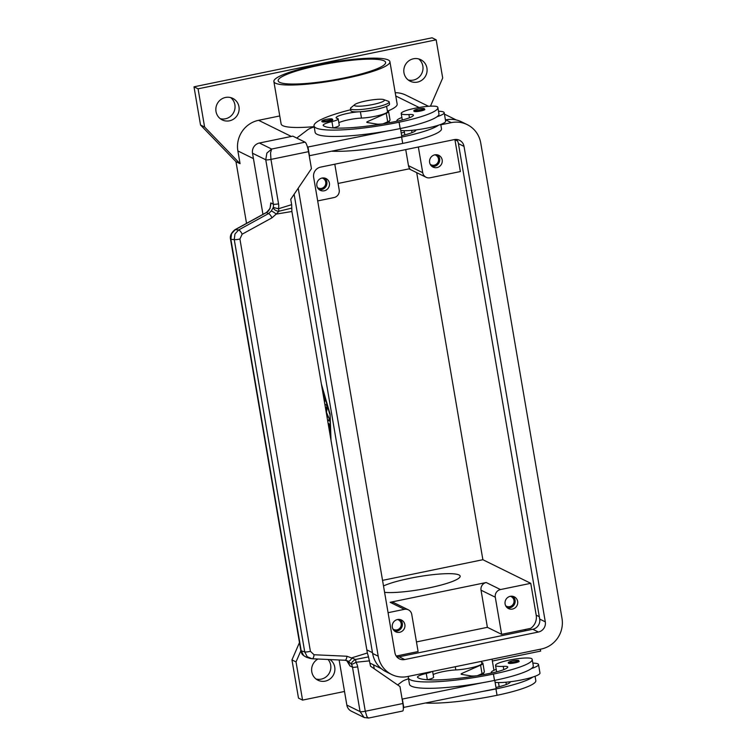 <?xml version="1.0" encoding="UTF-8"?>
<svg xmlns="http://www.w3.org/2000/svg" width="756" height="756" viewBox="0 0 756 756"><rect width="100%" height="100%" fill="white"/><g stroke="black" fill="none" stroke-linecap="round" stroke-linejoin="round"><path stroke-width="1.13" d="M408.221 79.975A11.992 11.576 116.2 0 0 418.616 58.892M417.454 82.111A11.992 11.576 -63.8 0 1 403.931 68.985A11.992 11.576 -63.8 0 1 420.752 59.686A11.992 11.576 -63.8 0 1 417.454 82.111M220.251 118.673A11.992 11.576 116.2 0 0 230.646 97.581M229.484 120.809A11.992 11.576 -63.8 0 1 215.961 107.683A11.992 11.576 -63.8 0 1 232.791 98.384A11.992 11.576 -63.8 0 1 229.484 120.809M316.036 679.02A11.992 11.576 116.2 0 0 328.057 659.478M330.003 659.563A11.992 11.576 -63.8 0 1 317.974 680.23A11.992 11.576 -63.8 0 1 317.964 659.024M505.698 605.783A5.368 5.179 116.2 0 0 513.976 602.088A5.368 5.179 116.2 0 0 510.366 596.304M512.455 609.062A6.539 6.313 -63.8 0 1 505.084 601.899A6.539 6.313 -63.8 0 1 514.26 596.824A6.539 6.313 -63.8 0 1 512.455 609.062M507.276 607.777A6.539 6.313 116.2 0 0 512.908 596.352M317.454 187.526A5.368 5.179 116.2 0 0 325.732 183.821A5.368 5.179 116.2 0 0 322.122 178.038M324.211 190.796A6.539 6.313 -63.8 0 1 316.84 183.632A6.539 6.313 -63.8 0 1 326.016 178.558A6.539 6.313 -63.8 0 1 324.211 190.796M319.032 189.52A6.539 6.313 116.2 0 0 324.674 178.085M430.23 164.307A5.368 5.179 116.2 0 0 438.518 160.603A5.368 5.179 116.2 0 0 434.908 154.829M436.996 167.577A6.539 6.313 -63.8 0 1 429.616 160.414A6.539 6.313 -63.8 0 1 438.792 155.339A6.539 6.313 -63.8 0 1 436.996 167.577M431.818 166.301A6.539 6.313 116.2 0 0 437.45 154.867M392.912 629.001A5.368 5.179 116.2 0 0 401.2 625.307A5.368 5.179 116.2 0 0 397.59 619.523M399.678 632.281A6.539 6.313 -63.8 0 1 392.298 625.117A6.539 6.313 -63.8 0 1 401.483 620.043A6.539 6.313 -63.8 0 1 399.678 632.281M394.5 630.995A6.539 6.313 116.2 0 0 400.132 619.561M388.282 59.989A58.864 9.204 -9.7 0 0 324.192 63.627A58.864 9.204 -9.7 0 0 273.87 81.516A58.864 9.204 -9.7 0 0 275.505 83.207A58.864 9.204 -9.7 0 0 339.586 79.569A58.864 9.204 -9.7 0 0 389.916 61.68A58.864 9.204 -9.7 0 0 388.282 59.989M314.137 126.639A58.864 9.204 170.3 0 1 282.753 125.657A58.864 9.204 170.3 0 1 281.128 123.965L273.87 81.516M383.5 585.938A41.419 6.483 170.3 0 1 409.648 578.349A41.419 6.483 170.3 0 1 460.158 576.138A41.419 6.483 170.3 0 1 429.011 587.894A41.419 6.483 170.3 0 1 384.596 592.364M344.623 77.877A54.508 8.524 170.3 0 1 278.17 80.779A54.508 8.524 170.3 0 1 319.155 65.318A54.508 8.524 170.3 0 1 385.617 62.417A54.508 8.524 170.3 0 1 344.623 77.877M431.837 671.555A10.905 1.701 170.3 0 1 426.261 673.445A15.262 2.391 -9.7 0 0 417.492 677.168A15.262 2.391 -9.7 0 0 417.671 677.452A61.047 9.544 -9.7 0 0 491.381 673.057A21.801 3.411 -9.7 0 0 507.767 667.094A10.905 1.701 -9.7 0 0 507.777 666.981A10.905 1.701 -9.7 0 0 503.241 666.376A18.531 2.901 170.3 0 1 495.605 665.526A18.531 2.901 170.3 0 1 495.53 665.337A18.531 2.901 170.3 0 1 512.663 659.468A18.531 2.901 170.3 0 1 531.978 658.901A51.569 8.07 170.3 0 1 532.196 659.44A51.569 8.07 170.3 0 1 493.422 674.059A69.76 10.915 170.3 0 1 408.353 677.782A69.76 10.915 170.3 0 1 408.675 676.318M532.829 663.116A23.984 3.752 170.3 0 1 537.856 663.853A23.984 3.752 170.3 0 1 538.518 664.543A23.984 3.752 170.3 0 1 531.402 668.55A51.569 8.07 170.3 0 1 494.509 680.428A69.76 10.915 170.3 0 1 482.479 682.725L402.126 699.111M495.095 682.281A23.984 3.752 -9.7 0 0 510.281 681.761A23.984 3.752 170.3 0 0 532.857 677.045A23.984 3.752 -9.7 0 0 539.973 673.029L538.518 664.543M519.164 661.302A5.453 0.85 170.3 0 1 515.063 662.842A5.453 0.85 170.3 0 1 508.419 663.135C507.739 662.436 509.119 661.67 512.549 660.838A4.574 0.718 170.3 0 1 518.03 660.46A4.574 0.718 170.3 0 1 514.713 661.897A4.574 0.718 170.3 0 1 509.26 662.265A4.574 0.718 170.3 0 1 512.577 660.838C520.941 659.695 517.973 660.678 519.164 661.302M383.802 99.622L388.357 101.276A19.618 3.071 170.3 0 1 388.631 101.398A19.618 3.071 170.3 0 1 389.179 101.956A19.618 3.071 170.3 0 1 372.396 107.919A19.618 3.071 170.3 0 1 351.039 109.138A19.618 3.071 170.3 0 1 350.491 108.571A19.618 3.071 170.3 0 1 351.039 107.654L354.781 104.574A15.262 2.391 170.3 0 1 368.994 100.368A15.262 2.391 170.3 0 1 383.802 99.622A15.262 2.391 170.3 0 1 384.02 99.707A15.262 2.391 170.3 0 1 372.963 104.479A15.262 2.391 170.3 0 1 354.781 105.727A15.262 2.391 170.3 0 1 354.781 104.574M389.179 101.956L389.538 104.082A19.618 3.071 170.3 0 1 372.765 110.045A19.618 3.071 170.3 0 1 351.398 111.255A19.618 3.071 170.3 0 1 350.86 110.697L350.491 108.571M381.383 108.061A16.349 2.561 170.3 0 1 360.395 111.718A15.262 2.391 -9.7 0 0 344.358 114.147A15.262 2.391 -9.7 0 0 336.108 117.747A15.262 2.391 -9.7 0 0 337.327 118.437A10.905 1.701 170.3 0 1 338.197 118.928A10.905 1.701 170.3 0 1 331.931 121.593A15.262 2.391 -9.7 0 0 323.162 125.316A15.262 2.391 -9.7 0 0 323.341 125.6A61.047 9.544 -9.7 0 0 397.051 121.206A21.801 3.411 -9.7 0 0 413.438 115.243A10.905 1.701 -9.7 0 0 413.447 115.129A10.905 1.701 -9.7 0 0 408.911 114.525A18.531 2.901 170.3 0 1 401.275 113.674A18.531 2.901 170.3 0 1 401.2 113.485A18.531 2.901 170.3 0 1 418.333 107.617A18.531 2.901 170.3 0 1 437.648 107.05A51.569 8.07 170.3 0 1 437.866 107.588A51.569 8.07 170.3 0 1 399.092 122.207A69.76 10.915 170.3 0 1 314.024 125.931A69.76 10.915 170.3 0 1 350.69 109.733M402.334 119.996A18.531 2.901 170.3 0 1 402.286 119.854L401.2 113.485M386.599 106.303L387.516 111.642A16.349 2.561 170.3 0 1 378.661 115.498A16.349 2.561 170.3 0 1 361.481 118.087A15.262 2.391 -9.7 0 0 338.839 122.67M404.876 134.851A18.531 2.901 170.3 0 1 404.829 134.71L404.139 130.694M437.866 107.588L438.962 113.948A51.569 8.07 170.3 0 1 437.072 116.698A23.984 3.752 -9.7 0 0 444.188 112.691A23.984 3.752 -9.7 0 0 443.526 112.001A23.984 3.752 -9.7 0 0 438.499 111.264M401.88 117.511A23.984 3.752 -9.7 0 0 396.909 120.771A23.984 3.752 -9.7 0 0 397.155 121.187M420.733 110.99A5.453 0.85 170.3 0 1 414.09 111.283C413.126 110.631 414.496 109.866 418.219 108.987C425.137 107.985 424.021 108.477 424.834 109.45A5.453 0.85 170.3 0 1 420.733 110.99M328.728 121.385A5.453 0.85 170.3 0 1 322.084 121.678C321.12 121.026 322.491 120.261 326.214 119.382C333.131 118.39 332.016 118.881 332.829 119.845A5.453 0.85 170.3 0 1 328.728 121.385M239.917 239A4.356 0.68 170.3 0 1 236.628 239.557A4.356 0.68 170.3 0 1 234.256 239.586L304.734 651.927A4.356 0.68 -9.7 0 0 307.116 651.899A4.356 0.68 -9.7 0 0 310.404 651.332L239.917 239L242.147 234.19L271.971 217.832L276.224 214.09A4.356 0.803 -143.6 0 0 271.224 211.085L273.285 207.475L278.454 208.76A13.079 12.625 116.2 0 0 278.548 203.827A4.356 0.68 170.3 0 1 275.297 204.29A4.356 0.68 170.3 0 1 273.351 204.186A8.722 8.42 -63.8 0 1 273.285 207.475A4.356 2.674 -157.6 0 0 278.69 211.236A4.356 2.674 -157.6 0 0 278.945 211.236A4.356 0.832 -107.5 0 0 278.454 208.76L291.655 204.649L290.739 199.272L311.444 168.635L308.542 151.663A8.722 1.814 -101.6 0 0 306.917 145.36A8.722 1.814 -101.6 0 0 305.055 142.166L271.64 149.045L266.877 153.099L265.753 159.752L273.351 204.186L270.79 202.92L270.799 204.196C270.279 208.779 268.72 211.595 266.084 212.644L266.084 212.644A4.356 1.399 -118.7 0 1 266.395 212.587L270.053 208.495L270.79 202.92M271.224 211.085L268.465 213.608L238.641 229.966L234.955 234.001L234.256 239.586L230.863 239.293A4.356 0.68 170.3 0 1 230.504 239.094A4.356 0.68 170.3 0 1 230.504 239.057M346.654 660.527L349.924 665.923L352.494 667.179L360.083 711.604L364.137 717.491L368.512 718.068L366.934 716.707L365.28 711.254L357.692 666.83A13.079 12.625 116.2 0 0 355.972 662.265A4.356 0.973 -95.7 0 0 355.566 659.459A4.356 1.644 -36.6 0 0 355.32 659.582A4.356 1.644 -36.6 0 0 351.351 664.146A8.722 8.42 -63.8 0 1 352.494 667.179A4.356 0.68 -9.7 0 0 354.432 667.283A4.356 0.68 -9.7 0 0 357.692 666.83M368.512 718.068L402.598 711.046A8.722 1.814 -101.6 0 0 403.307 709.222A8.722 1.814 -101.6 0 0 402.872 703.515L399.971 686.533L370.553 666.225L368.493 656.888L355.566 659.459L346.909 656.236L314.042 654.753L310.404 651.332M402.872 703.515L365.28 711.254A4.356 0.68 -9.7 0 1 362.029 711.708A4.356 0.68 -9.7 0 1 360.083 711.604L346.843 705.083A8.722 8.42 116.2 0 0 351.342 711.179L364.562 717.68M300.86 650.642C302.135 653.052 300.179 653.94 306.586 657.323L303.685 655.622L301.209 650.84A4.356 0.68 170.3 0 1 300.85 650.642L230.504 239.094C229.786 235.863 231.26 232.744 234.946 229.729A4.356 1.399 -118.7 0 0 234.861 229.777M242.147 234.19A4.356 1.399 -118.7 0 0 240.38 231.289A4.356 1.399 -118.7 0 0 238.641 229.966L235.248 229.673L231.563 233.708L230.863 239.293L301.209 650.84L304.734 651.927L307.21 656.709L311.926 658.731A4.356 1.748 -87.4 0 0 312.105 658.76L310.111 658.4M345.152 660.234L348.166 661.188L351.351 664.146A4.356 0.973 148.4 0 0 355.972 662.265L369.637 660.838M278.548 203.827L270.95 159.403L270.553 152.854L271.64 149.045L259.412 143.016A8.722 8.42 116.2 0 0 252.513 153.232L265.753 159.752A4.356 0.68 170.3 0 0 267.7 159.856A4.356 0.68 170.3 0 0 270.95 159.403L308.542 151.663M344.802 660.205A4.356 1.748 -87.4 0 0 344.982 660.243L344.982 660.243A4.356 1.748 -87.4 0 0 346.154 659.26A4.356 1.748 -87.4 0 0 346.909 656.236M271.971 217.832A4.356 1.399 -118.7 0 0 270.204 214.931A4.356 1.399 -118.7 0 0 268.465 213.608L266.395 212.587L235.248 229.673A4.356 1.399 -118.7 0 0 234.936 229.729L266.084 212.644M328.104 423.303L328.907 423.7L329.644 426.252L329.918 433.916M328.595 426.176L329.21 426.478L329.351 430.636M328.822 427.546L328.643 426.488M322.614 391.23L323.133 394.254M330.986 440.2L330.079 414.033M330.457 437.1L330.003 413.797M329.654 413.863L321.933 387.223M321.385 384.039L330.089 414.08L331.005 440.294M323.691 397.514L324.456 397.892L325.061 401.086L324.239 400.699M324.182 400.387L325.175 400.869M326.45 413.655L327.943 417.104L326.753 415.403M327.017 416.943L327.528 417.189M327.499 419.807L329.418 420.752M324.834 404.205L326.526 405.036L327.244 408.032L326.431 412.275L328.983 418.181L329.304 420.969L327.556 420.119M325.326 407.068L326.308 407.55L325.836 410.035M325.647 408.93L325.382 407.389M246.532 223.37L235.976 161.671L240.058 163.674L237.875 150.935A26.158 25.26 -63.8 0 1 258.59 120.308L279.758 115.951M348.166 661.188A4.356 1.682 -59.8 0 0 352.06 657.748L367.359 652.986L291.901 211.5L291.655 204.649M347.713 660.942L344.982 660.243L312.115 658.76A4.356 1.748 -87.4 0 0 313.286 657.786A4.356 1.748 -87.4 0 0 314.042 654.753M291.901 211.5L276.224 214.09L278.945 211.236L291.778 208.098M368.493 656.888L367.359 652.986M346.843 705.083L339.132 659.979M262.956 214.354L252.513 153.232M349.924 665.923L348.355 662.256L346.635 660.517M305.055 142.166L292.827 136.137L259.412 143.016M482.479 682.725A69.76 10.915 170.3 0 1 409.44 684.152L408.353 677.782M397.656 684.927L402.126 681.534A21.801 3.411 170.3 0 1 408.524 678.793M382.441 123.918A10.905 1.701 170.3 0 1 376.507 124.041L367.425 122.557A6.539 1.021 170.3 0 1 366.783 122.236A6.539 1.021 170.3 0 1 367.662 121.536L386.25 113.315A17.445 2.731 -9.7 0 0 388.584 111.453L390.039 119.949A17.445 2.731 170.3 0 1 387.705 121.801L383.207 123.786M388.584 111.453A17.445 2.731 -9.7 0 0 387.355 110.707M338.197 118.928L339.283 125.298A10.905 1.701 170.3 0 1 333.15 127.925M307.494 147.108L388.149 130.873A69.76 10.915 170.3 0 1 315.11 132.3L314.024 125.931M314.194 126.942A21.801 3.411 -9.7 0 0 307.796 129.682L296.749 138.074M400.434 128.529L401.861 136.845L309.242 155.745M309.478 155.859L308.032 147.373M444.188 112.691L445.643 121.177A23.984 3.752 170.3 0 1 438.527 125.194A51.569 8.07 170.3 0 1 401.625 137.072A69.76 10.915 170.3 0 1 389.605 139.369M438.527 125.194A23.984 3.752 170.3 0 1 415.951 129.909A23.984 3.752 170.3 0 1 400.765 130.429M401.644 135.626A21.801 3.411 -9.7 0 0 415.98 130.098A10.905 1.701 -9.7 0 0 415.98 129.985A10.905 1.701 -9.7 0 0 415.951 129.909M440.748 124.419L441.495 128.813A51.569 8.07 170.3 0 1 402.712 143.432A69.76 10.915 170.3 0 1 331.941 151.238M437.072 116.698A51.569 8.07 170.3 0 1 400.179 128.577A69.76 10.915 170.3 0 1 388.149 130.873M403.326 707.474L496.191 688.697L494.764 680.381M477.537 675.637L482.035 673.653A17.445 2.731 -9.7 0 0 484.369 671.8L482.914 663.305A17.445 2.731 170.3 0 1 480.58 665.167L461.992 673.388A6.539 1.021 -9.7 0 0 461.113 674.087A6.539 1.021 -9.7 0 0 461.755 674.409L470.837 675.892A10.905 1.701 -9.7 0 0 476.771 675.769M402.362 699.224L403.808 707.71M481.685 662.558A17.445 2.731 170.3 0 1 482.914 663.305M481.468 661.33L481.846 663.494A16.349 2.561 170.3 0 1 472.991 667.35A16.349 2.561 170.3 0 1 455.811 669.939A15.262 2.391 -9.7 0 0 433.169 674.522M432.63 671.385L433.613 677.149A10.905 1.701 170.3 0 1 427.48 679.776M532.857 677.045A51.569 8.07 170.3 0 1 495.955 688.924A69.76 10.915 170.3 0 1 483.935 691.22M495.974 687.478A21.801 3.411 -9.7 0 0 510.309 681.95A10.905 1.701 -9.7 0 0 510.309 681.836A10.905 1.701 -9.7 0 0 510.281 681.761M491.485 673.038A23.984 3.752 170.3 0 1 491.239 672.623A23.984 3.752 170.3 0 1 496.21 669.362M532.196 659.44L533.292 665.8A51.569 8.07 170.3 0 1 531.402 668.55M496.664 671.848A18.531 2.901 170.3 0 1 496.616 671.706L495.53 665.337M499.206 686.703A18.531 2.901 170.3 0 1 499.158 686.561L498.469 682.545M535.078 676.27L535.824 680.665A51.569 8.07 170.3 0 1 497.042 695.284A69.76 10.915 170.3 0 1 426.271 703.089M458.06 644.66A6.539 1.021 170.3 0 1 463.277 643.583M389.916 61.68L397.165 104.13A58.864 9.204 170.3 0 1 388.055 110.924M405.726 149.603L408.476 165.677A6.539 6.313 116.2 0 0 409.856 168.692L338.093 183.462M396.21 656.057L418.106 651.549L411.755 614.411A6.539 6.313 116.2 0 0 408.382 609.837L394.122 602.806A6.539 6.313 116.2 0 0 390.143 602.305L486.212 582.526A6.539 6.313 116.2 0 0 481.033 590.181L487.384 627.329L416.461 641.929M334.804 164.203L339.198 189.907A6.539 6.313 -63.8 0 1 334.02 197.562L317.681 200.926M501.644 634.35L495.293 597.212A6.539 6.313 -63.8 0 1 500.472 589.557L530.759 583.32L536.202 615.157A13.079 12.625 -63.8 0 1 530.674 628.378L501.644 634.35L487.384 627.329M408.382 609.837A6.539 6.313 116.2 0 0 404.403 609.336L388.074 612.691M382.545 580.372L482.876 559.714L416.707 172.651M418.342 147.004L422.736 172.708A6.539 6.313 116.2 0 0 430.088 177.783L460.376 171.555L454.932 139.718A13.079 12.625 -63.8 0 0 454.895 139.501M482.876 559.714L530.759 583.32M395.218 92.704A26.158 25.26 -63.8 0 1 406.085 95.228L428.548 106.303M240.058 163.674L204.602 127.027L198.072 88.821L436.165 39.813L442.695 78.01L430.466 106.18M344.519 691.466L302.561 700.103L296.031 661.897L300.879 650.736M540.332 649.215L540.653 651.086L492.364 661.027M235.976 161.671L200.529 125.023L193.999 86.817L432.082 37.8L436.165 39.813M296.031 661.897L291.958 659.893L298.488 698.1L302.561 700.103M291.958 659.893L299.47 642.572M200.529 125.023L204.602 127.027M193.999 86.817L198.072 88.821M454.224 139.614A8.722 8.42 -63.8 0 1 464.023 146.39L545.293 621.829A8.722 8.42 -63.8 0 1 538.395 632.035L404.725 659.553A8.722 8.42 -63.8 0 1 394.925 652.787L313.655 177.339A8.722 8.42 -63.8 0 1 320.553 167.133L454.224 139.614M396.891 656.945A8.722 8.42 116.2 0 0 399.121 656.794L532.791 629.275A8.722 8.42 116.2 0 0 539.689 619.069L458.419 143.621A8.722 8.42 116.2 0 0 456.454 139.463M440.814 124.797L451.313 122.633A26.158 25.26 -63.8 0 1 467.236 124.636L461.632 121.877A26.158 25.26 116.2 0 0 445.709 119.873L445.426 119.93M467.236 124.636A26.158 25.26 -63.8 0 1 480.731 142.95L562.001 618.389A26.158 25.26 -63.8 0 1 541.296 649.017L407.626 676.535A26.158 25.26 -63.8 0 1 391.712 674.532A26.158 25.26 -63.8 0 1 378.217 656.227L298.214 188.216M401.19 132.952L404.413 132.291M294.122 194.273L372.613 653.458A26.158 25.26 116.2 0 0 386.108 671.772L391.712 674.532M506.331 684.492L505.944 682.224M503.798 669.636L503.241 666.376M360.395 111.718L361.481 118.087M420.383 110.045A4.574 0.718 170.3 0 1 414.931 110.414A4.574 0.718 170.3 0 1 418.248 108.987A4.574 0.718 170.3 0 1 423.7 108.609A4.574 0.718 170.3 0 1 420.383 110.045M328.378 120.44A4.574 0.718 170.3 0 1 322.925 120.818A4.574 0.718 170.3 0 1 326.242 119.382A4.574 0.718 170.3 0 1 331.695 119.013A4.574 0.718 170.3 0 1 328.378 120.44M366.83 649.886L372.472 652.664M237.875 150.935L253.43 158.609M367.841 122.623L367.662 121.536M387.705 121.801L386.25 113.315M411.614 130.372L412.001 132.64M401.625 137.072L402.712 143.432M331.931 121.593L333.018 127.915M408.911 114.525L409.469 117.785M399.092 122.207L400.179 128.577M461.992 673.388L462.171 674.475M480.58 665.167L482.035 673.653M455.811 669.939L455.263 666.726M427.348 679.767L426.261 673.445M494.509 680.428L493.422 674.059M497.042 695.284L495.955 688.924M526.176 630.636L524.277 629.701M404.403 609.336L390.143 602.305M422.736 172.708L408.476 165.677M500.472 589.557L486.212 582.526M495.293 597.212L481.033 590.181M539.283 616.679L536.202 615.157M457.512 140.985L454.932 139.718M395.775 95.993L419.098 107.484M258.59 120.308L291.325 136.449M464.023 146.39L458.419 143.621M404.725 659.553L399.121 656.794M538.395 632.035L532.791 629.275M545.293 621.829L539.689 619.069M451.313 122.633L445.709 119.873M378.217 656.227L372.613 653.458M493.942 670.298L492.043 659.156M389.123 121.064L389.406 122.699M306.596 657.333L310.121 658.41M483.736 674.55L483.453 672.916M374.248 668.767L373.587 664.864M426.11 177.282L409.024 168.862M444.433 114.128L456.312 119.987M370.024 663.116L381.364 668.701"/></g></svg>
